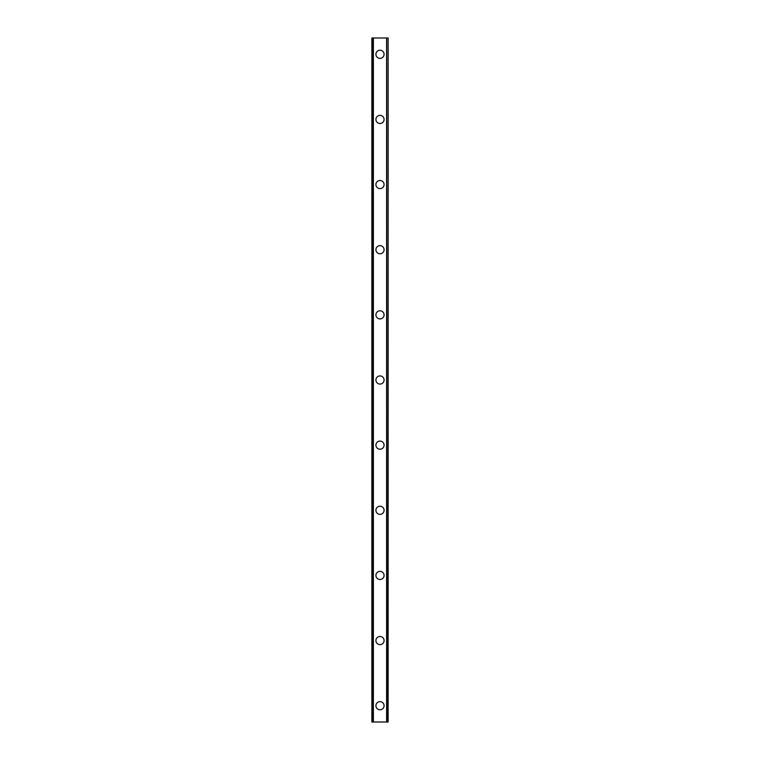 <?xml version="1.0" encoding="UTF-8"?>
<svg xmlns="http://www.w3.org/2000/svg" width="760" height="760" viewBox="0 0 760 760"><rect width="100%" height="100%" fill="white"/><g stroke="black" fill="none" stroke-linecap="round" stroke-linejoin="round"><path stroke-width="1.14" d="M375.924 705.717A4.075 4.075 0 0 1 380 701.642A4.075 4.075 0 0 1 384.075 705.717A4.075 4.075 0 0 1 380 709.783A4.075 4.075 0 0 1 375.924 705.717M375.924 640.575A4.075 4.075 0 0 1 380 636.5A4.075 4.075 0 0 1 384.075 640.575A4.075 4.075 0 0 1 380 644.642A4.075 4.075 0 0 1 375.924 640.575M375.924 575.424A4.075 4.075 0 0 1 380 571.358A4.075 4.075 0 0 1 384.075 575.424A4.075 4.075 0 0 1 380 579.5A4.075 4.075 0 0 1 375.924 575.424M375.924 510.283A4.075 4.075 0 0 1 380 506.217A4.075 4.075 0 0 1 384.075 510.283A4.075 4.075 0 0 1 380 514.358A4.075 4.075 0 0 1 375.924 510.283M375.924 445.141A4.075 4.075 0 0 1 380 441.075A4.075 4.075 0 0 1 384.075 445.141A4.075 4.075 0 0 1 380 449.217A4.075 4.075 0 0 1 375.924 445.141M375.924 380A4.075 4.075 0 0 1 380 375.924A4.075 4.075 0 0 1 384.075 380A4.075 4.075 0 0 1 380 384.075A4.075 4.075 0 0 1 375.924 380M375.924 314.858A4.075 4.075 0 0 1 380 310.783A4.075 4.075 0 0 1 384.075 314.858A4.075 4.075 0 0 1 380 318.924A4.075 4.075 0 0 1 375.924 314.858M375.924 249.717A4.075 4.075 0 0 1 380 245.641A4.075 4.075 0 0 1 384.075 249.717A4.075 4.075 0 0 1 380 253.783A4.075 4.075 0 0 1 375.924 249.717M375.924 184.575A4.075 4.075 0 0 1 380 180.5A4.075 4.075 0 0 1 384.075 184.575A4.075 4.075 0 0 1 380 188.641A4.075 4.075 0 0 1 375.924 184.575M375.924 119.424A4.075 4.075 0 0 1 380 115.359A4.075 4.075 0 0 1 384.075 119.424A4.075 4.075 0 0 1 380 123.5A4.075 4.075 0 0 1 375.924 119.424M375.924 54.283A4.075 4.075 0 0 1 380 50.217A4.075 4.075 0 0 1 384.075 54.283A4.075 4.075 0 0 1 380 58.358A4.075 4.075 0 0 1 375.924 54.283M387.885 38L371.858 38L371.858 722L388.141 722L388.141 38L387.885 722M371.858 38L371.858 722L371.858 38M373.388 38L373.388 722M386.612 38L386.612 722M388.141 38L388.141 722L388.141 38M372.115 38L372.115 722M373.264 38L373.264 722M373.359 38L373.359 722M386.64 38L386.64 722M386.735 38L386.735 722"/></g></svg>
